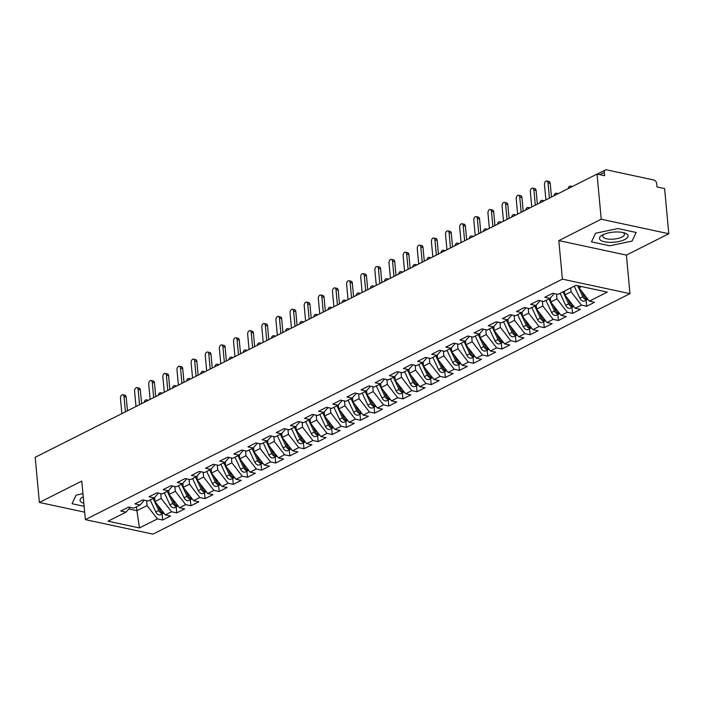 <?xml version="1.0" encoding="UTF-8"?>
<svg xmlns="http://www.w3.org/2000/svg" width="704" height="704" viewBox="0 0 704 704"><rect width="100%" height="100%" fill="white"/><g stroke="black" fill="none" stroke-linecap="round" stroke-linejoin="round"><path stroke-width="1.06" d="M668.8 233.728L601.225 219.217L558.818 240.592L626.402 255.112L668.8 233.728L664.611 188.593L657.008 186.956L656.7 183.656A3.318 2.314 63.2 0 0 653.884 180.022L606.584 169.866A3.318 2.314 63.2 0 0 605.37 169.99A3.318 2.314 63.2 0 0 604.331 172.41L604.639 175.71L597.036 174.073L35.2 457.31L39.389 502.454L84.674 512.178M626.402 255.112L629.974 293.656L152.944 534.134L85.369 519.622L562.399 279.145L629.974 293.656M589.354 301.136L607.306 292.09L575.881 285.34L557.929 294.386L552.693 293.269L544.782 297.255L550.018 298.382L543.796 301.514L538.56 300.388L530.64 304.383L535.876 305.51L529.663 308.642L524.427 307.516L516.507 311.502L521.743 312.629L515.53 315.762L510.286 314.644L502.374 318.63L507.61 319.757L501.389 322.89L496.153 321.763L488.242 325.758L493.478 326.885L487.256 330.018L482.02 328.891L474.109 332.886L479.345 334.004L473.123 337.146L467.887 336.019L459.976 340.006L465.212 341.132L458.99 344.265L453.754 343.138L445.834 347.134L451.07 348.26L444.858 351.393L439.622 350.266L431.702 354.262L436.938 355.379L430.725 358.521L425.48 357.394L417.569 361.381L422.805 362.507L416.583 365.64L411.347 364.522L403.436 368.509L408.672 369.635L402.45 372.768L397.214 371.642L389.303 375.637L394.539 376.763L388.318 379.896L383.082 378.77L375.17 382.756L380.406 383.882L374.185 387.015L368.949 385.898L361.029 389.884L366.274 391.01L360.052 394.143L354.816 393.017L346.896 397.012L352.132 398.138L345.919 401.271L340.674 400.145L332.763 404.14L337.999 405.258L331.778 408.399L326.542 407.273L318.63 411.259L323.866 412.386L317.645 415.518L312.409 414.392L304.498 418.387L309.734 419.514L303.512 422.646L298.276 421.52L290.365 425.515L295.601 426.633L289.379 429.774L284.143 428.648L276.223 432.634L281.468 433.761L275.246 436.894L270.01 435.776L262.09 439.762L267.326 440.889L261.114 444.022L255.878 442.895L247.958 446.89L253.194 448.017L246.972 451.15L241.736 450.023L233.825 454.01L239.061 455.136L232.839 458.278L227.603 457.151L219.692 461.138L224.928 462.264L218.706 465.397L213.47 464.27L205.559 468.266L210.795 469.392L204.574 472.525L199.338 471.398L191.418 475.394L196.662 476.511L190.441 479.653L185.205 478.526L177.285 482.513L182.521 483.639L176.308 486.772L171.072 485.654L163.152 489.641L168.388 490.767L162.166 493.9L156.93 492.774L149.019 496.769L154.255 497.886L148.034 501.028L142.798 499.902L134.886 503.888L140.122 505.014L133.901 508.147L128.665 507.03L120.754 511.016L125.99 512.142L108.038 521.189L139.462 527.938L157.414 518.892L162.65 520.018L170.562 516.023L165.326 514.897L171.547 511.764L176.783 512.89L184.694 508.895L179.458 507.778L185.68 504.636L190.916 505.762L198.827 501.776L193.591 500.65L199.813 497.517L205.049 498.634L212.969 494.648L207.724 493.522L213.946 490.389L219.182 491.515L227.102 487.52L221.866 486.394L228.078 483.261L233.314 484.387L241.234 480.401L235.998 479.274L242.211 476.142L247.456 477.259L255.367 473.273L250.131 472.146L256.353 469.014L261.589 470.14L269.5 466.145L264.264 465.018L270.486 461.886L275.722 463.012L283.633 459.017L278.397 457.899L284.618 454.758L289.854 455.884L297.774 451.898L292.53 450.771L298.751 447.638L303.987 448.765L311.907 444.77L306.671 443.643L312.884 440.51L318.12 441.637L326.04 437.642L320.804 436.524L327.017 433.382L332.262 434.509L340.173 430.522L334.937 429.396L341.158 426.263L346.394 427.381L354.306 423.394L349.07 422.268L355.291 419.135L360.527 420.262L368.438 416.266L363.202 415.14L369.424 412.007L374.66 413.134L382.58 409.147L377.335 408.021L383.557 404.879L388.793 406.006L396.713 402.019L391.477 400.893L397.69 397.76L402.926 398.886L410.846 394.891L405.61 393.765L411.822 390.632L417.067 391.758L424.978 387.763L419.742 386.646L425.964 383.504L431.2 384.63L439.111 380.644L433.875 379.518L440.097 376.385L445.333 377.502L453.244 373.516L448.008 372.39L454.23 369.257L459.466 370.383L467.386 366.388L462.141 365.27L468.362 362.129L473.598 363.255L481.518 359.269L476.282 358.142L482.495 355.01L487.731 356.127L495.651 352.141L490.415 351.014L496.628 347.882L501.873 349.008L509.784 345.013L504.548 343.886L510.77 340.754L516.006 341.88L523.917 337.894L518.681 336.767L524.902 333.626L530.138 334.752L538.05 330.766L532.814 329.639L539.035 326.506L544.271 327.633L552.191 323.638L546.946 322.511L553.168 319.378L558.404 320.505L566.324 316.51L561.088 315.392L567.301 312.25L572.537 313.377L580.457 309.39L575.221 308.264L581.434 305.131L586.678 306.249L594.59 302.262L589.354 301.136L579.005 287.804L581.504 286.546M570.733 287.936L571.094 291.799L564.872 294.932L564.52 291.069M581.434 305.131L571.094 291.799M575.221 308.264L564.872 294.932M556.512 294.087L556.961 298.918L550.739 302.06L550.361 297.986M567.301 312.25L556.961 298.918M561.088 315.392L550.739 302.06M550.018 298.382L554.233 293.594M542.379 301.206L542.828 306.046L536.606 309.179L536.228 305.114M553.168 319.378L542.828 306.046M546.946 322.511L536.606 309.179M535.876 305.51L540.1 300.722M528.246 308.334L528.695 313.174L522.474 316.307L522.095 312.233M539.035 326.506L528.695 313.174M532.814 329.639L522.474 316.307M522.218 313.562L521.77 312.602L525.967 307.85M514.105 315.462L514.554 320.294L508.341 323.435L507.962 319.361M524.902 333.626L514.554 320.294M518.681 336.767L508.341 323.435M508.086 320.681L507.637 319.73L511.834 314.97M499.972 322.59L500.421 327.422L494.199 330.554L493.83 326.489M510.77 340.754L500.421 327.422M504.548 343.886L494.199 330.554M493.478 326.885L497.693 322.098M485.839 329.71L486.288 334.55L480.066 337.682L479.688 333.608M496.628 347.882L486.288 334.55M490.415 351.014L480.066 337.682M479.345 334.004L483.56 329.226M471.706 336.838L472.155 341.669L465.934 344.81L465.555 340.736M482.495 355.01L472.155 341.669M476.282 358.142L465.934 344.81M465.212 341.132L469.427 336.345M457.574 343.966L458.022 348.797L451.801 351.93L451.422 347.864M468.362 362.129L458.022 348.797M462.141 365.27L451.801 351.93M451.07 348.26L455.294 343.473M443.441 351.085L443.89 355.925L437.668 359.058L437.29 354.992M454.23 369.257L443.89 355.925M448.008 372.39L437.668 359.058M436.938 355.379L441.162 350.601M429.299 358.213L429.748 363.053L423.535 366.186L423.157 362.111M440.097 376.385L429.748 363.053M433.875 379.518L423.535 366.186M422.805 362.507L427.029 357.72M415.166 365.341L415.615 370.172L409.402 373.314L409.024 369.239M425.964 383.504L415.615 370.172M419.742 386.646L409.402 373.314M408.672 369.635L412.887 364.848M401.034 372.46L401.482 377.3L395.261 380.433L394.882 376.367M411.822 390.632L401.482 377.3M405.61 393.765L395.261 380.433M394.539 376.763L398.754 371.976M386.901 379.588L387.35 384.428L381.128 387.561L380.75 383.486M397.69 397.76L387.35 384.428M391.477 400.893L381.128 387.561M380.406 383.882L384.622 379.104M372.768 386.716L373.217 391.547L366.995 394.689L366.617 390.614M383.557 404.879L373.217 391.547M377.335 408.021L366.995 394.689M366.274 391.01L370.489 386.223M358.635 393.844L359.084 398.675L352.862 401.808L352.484 397.742M369.424 412.007L359.084 398.675M363.202 415.14L352.862 401.808M352.132 398.138L356.356 393.351M344.494 400.963L344.942 405.803L338.73 408.936L338.351 404.862M355.291 419.135L344.942 405.803M349.07 422.268L338.73 408.936M338.474 406.19L338.026 405.231L342.223 400.479M330.361 408.091L330.81 412.931L324.597 416.064L324.218 411.99M341.158 426.263L330.81 412.931M334.937 429.396L324.597 416.064M324.342 413.31L323.893 412.359L328.09 407.598M316.228 415.219L316.677 420.05L310.455 423.183L310.077 419.118M327.017 433.382L316.677 420.05M320.804 436.524L310.455 423.183M309.734 419.514L313.949 414.726M302.095 422.338L302.544 427.178L296.322 430.311L295.944 426.246M312.884 440.51L302.544 427.178M306.671 443.643L296.322 430.311M295.601 426.633L299.816 421.854M287.962 429.466L288.411 434.306L282.19 437.439L281.811 433.365M298.751 447.638L288.411 434.306M292.53 450.771L282.19 437.439M281.934 434.694L281.486 433.734L285.683 428.982M273.83 436.594L274.278 441.426L268.057 444.567L267.678 440.493M284.618 454.758L274.278 441.426M278.397 457.899L268.057 444.567M267.802 441.813L267.353 440.862L271.55 436.102M259.688 443.714L260.137 448.554L253.924 451.686L253.546 447.621M270.486 461.886L260.137 448.554M264.264 465.018L253.924 451.686M253.194 448.017L257.418 443.23M245.555 450.842L246.004 455.682L239.791 458.814L239.413 454.74M256.353 469.014L246.004 455.682M250.131 472.146L239.791 458.814M239.061 455.136L243.285 450.358M231.422 457.97L231.871 462.801L225.65 465.942L225.271 461.868M242.211 476.142L231.871 462.801M235.998 479.274L225.65 465.942M224.928 462.264L229.143 457.477M217.29 465.098L217.738 469.929L211.517 473.062L211.138 468.996M228.078 483.261L217.738 469.929M221.866 486.394L211.517 473.062M210.795 469.392L215.01 464.605M203.157 472.217L203.606 477.057L197.384 480.19L197.006 476.115M213.946 490.389L203.606 477.057M207.724 493.522L197.384 480.19M196.662 476.511L200.878 471.733M189.024 479.345L189.473 484.185L183.251 487.318L182.873 483.243M199.813 497.517L189.473 484.185M193.591 500.65L183.251 487.318M182.521 483.639L186.745 478.852M174.882 486.473L175.331 491.304L169.118 494.446L168.74 490.371M185.68 504.636L175.331 491.304M179.458 507.778L169.118 494.446M168.388 490.767L172.612 485.98M160.75 493.592L161.198 498.432L154.986 501.565L154.607 497.499M171.547 511.764L161.198 498.432M165.326 514.897L154.986 501.565M154.255 497.886L158.479 493.108M146.617 500.72L147.066 505.56L136.893 510.69L136.532 506.827M157.414 518.892L147.066 505.56M139.462 527.938L136.893 510.69L128.806 508.948M140.122 505.014L144.338 500.236M601.225 219.217L597.036 174.073M85.369 519.622L81.787 481.078L39.389 502.454M558.818 240.592L562.399 279.145M82.958 493.671L76.138 495.106L72.046 503.73L84.128 506.326L72.046 503.73L76.138 495.106L82.958 493.671M591.474 241.868L609.717 245.784L632.051 241.085L636.143 232.461L617.91 228.545L595.575 233.244L591.474 241.868L595.575 233.244L617.91 228.545L636.143 232.461L632.051 241.085L609.717 245.784L591.474 241.868M578.838 285.974L579.005 287.804M125.99 512.142L130.205 507.355M162.65 520.018L162.087 513.999M176.783 512.89L176.22 506.88M190.916 505.762L190.362 499.752M205.049 498.634L204.494 492.624M219.182 491.515L218.627 485.505M233.314 484.387L232.76 478.377M247.456 477.259L246.893 471.249M261.589 470.14L261.026 464.13M275.722 463.012L275.167 457.002M289.854 455.884L289.3 449.874M303.987 448.765L303.433 442.746M318.12 441.637L317.566 435.626M332.262 434.509L331.698 428.498M346.394 427.381L345.831 421.37M360.527 420.262L359.973 414.251M374.66 413.134L374.106 407.123M388.793 406.006L388.238 399.995M402.926 398.886L402.371 392.867M417.067 391.758L416.504 385.748M431.2 384.63L430.637 378.62M445.333 377.502L444.778 371.492M459.466 370.383L458.911 364.373M473.598 363.255L473.044 357.245M487.731 356.127L487.177 350.117M501.873 349.008L501.31 342.998M516.006 341.88L515.442 335.87M530.138 334.752L529.584 328.742M544.271 327.633L543.717 321.614M558.404 320.505L557.85 314.494M572.537 313.377L571.982 307.366M586.678 306.249L586.115 300.238M122.804 394.777L125.004 395.243A2.763 1.725 102.1 0 1 126.183 397.056L123.992 396.581A2.763 1.725 -77.9 0 0 122.804 394.777A2.763 1.725 -77.9 0 0 120.454 398.367L121.871 413.618M126.183 397.056L127.459 410.802M123.992 396.581L125.409 411.831M157.59 504.926L159.931 509.934A4.418 3.089 63.2 0 0 163.152 512.829A4.418 3.089 63.2 0 0 163.768 512.89M153.155 498.45L158.805 510.506A4.418 3.089 63.2 0 0 162.017 513.401A4.418 3.089 63.2 0 0 163.627 513.225A4.418 3.089 63.2 0 0 163.9 513.066M163.627 513.225L160.662 514.721A4.418 3.089 -116.8 0 1 159.051 514.897A4.418 3.089 -116.8 0 1 155.83 512.002L150.19 499.946M147.418 400.743A2.763 1.725 -77.9 0 0 146.458 399.854A2.763 1.725 -77.9 0 0 144.153 402.389M154.282 497.86L154.73 498.819M136.937 387.649L139.137 388.115A2.763 1.725 102.1 0 1 140.325 389.928L138.125 389.462A2.763 1.725 -77.9 0 0 136.937 387.649A2.763 1.725 -77.9 0 0 134.596 391.239L136.004 406.49M140.325 389.928L141.601 403.674M138.125 389.462L139.542 404.712M151.07 380.521L153.27 380.996A2.763 1.725 102.1 0 1 154.458 382.809L152.258 382.334A2.763 1.725 -77.9 0 0 151.07 380.521A2.763 1.725 -77.9 0 0 148.729 384.111L150.137 399.37M154.458 382.809L155.734 396.546M152.258 382.334L153.674 397.584M165.211 373.393L167.402 373.868A2.763 1.725 102.1 0 1 168.59 375.681L166.39 375.206A2.763 1.725 -77.9 0 0 165.211 373.393A2.763 1.725 -77.9 0 0 162.862 376.992L164.278 392.242M168.59 375.681L169.866 389.426M166.39 375.206L167.807 390.456M179.344 366.274L181.535 366.74A2.763 1.725 102.1 0 1 182.723 368.553L180.532 368.086A2.763 1.725 -77.9 0 0 179.344 366.274A2.763 1.725 -77.9 0 0 176.994 369.864L178.411 385.114M182.723 368.553L183.999 382.298M180.532 368.086L181.94 383.337M171.723 497.798L174.064 502.806A4.418 3.089 63.2 0 0 177.285 505.71A4.418 3.089 63.2 0 0 177.901 505.771M167.288 491.322L172.938 503.378A4.418 3.089 63.2 0 0 176.158 506.273A4.418 3.089 63.2 0 0 177.76 506.106A4.418 3.089 63.2 0 0 178.033 505.938M177.76 506.106L174.794 507.602A4.418 3.089 -116.8 0 1 173.184 507.769A4.418 3.089 -116.8 0 1 169.972 504.874L164.322 492.818M161.55 393.615A2.763 1.725 -77.9 0 0 160.591 392.726A2.763 1.725 -77.9 0 0 158.286 395.261M168.414 490.741L168.863 491.691M185.856 490.67L188.197 495.686A4.418 3.089 63.2 0 0 191.418 498.582A4.418 3.089 63.2 0 0 192.034 498.643M181.421 484.194L187.07 496.25A4.418 3.089 63.2 0 0 190.291 499.154A4.418 3.089 63.2 0 0 191.902 498.978A4.418 3.089 63.2 0 0 192.166 498.81M191.902 498.978L188.927 500.474A4.418 3.089 -116.8 0 1 187.326 500.65A4.418 3.089 -116.8 0 1 184.105 497.746L178.455 485.69M175.683 386.487A2.763 1.725 -77.9 0 0 174.724 385.598A2.763 1.725 -77.9 0 0 172.418 388.133M182.547 483.613L182.996 484.572M199.989 483.551L202.338 488.558A4.418 3.089 63.2 0 0 205.55 491.454A4.418 3.089 63.2 0 0 206.175 491.515M195.554 477.066L201.203 489.13A4.418 3.089 63.2 0 0 204.424 492.026A4.418 3.089 63.2 0 0 206.034 491.85A4.418 3.089 63.2 0 0 206.307 491.691M206.034 491.85L203.06 493.346A4.418 3.089 -116.8 0 1 201.458 493.522A4.418 3.089 -116.8 0 1 198.238 490.626L192.588 478.562M189.816 379.368A2.763 1.725 -77.9 0 0 188.857 378.479A2.763 1.725 -77.9 0 0 186.56 381.005M196.68 476.485L197.129 477.444M214.122 476.423L216.471 481.43A4.418 3.089 63.2 0 0 219.692 484.326A4.418 3.089 63.2 0 0 220.308 484.396M209.695 469.946L215.336 482.002A4.418 3.089 63.2 0 0 218.557 484.898A4.418 3.089 63.2 0 0 220.167 484.722A4.418 3.089 63.2 0 0 220.44 484.563M220.167 484.722L217.202 486.218A4.418 3.089 -116.8 0 1 215.591 486.394A4.418 3.089 -116.8 0 1 212.37 483.498L206.721 471.442M203.949 372.24A2.763 1.725 -77.9 0 0 202.99 371.351A2.763 1.725 -77.9 0 0 200.693 373.886M210.813 469.366L211.262 470.316M83.248 496.742A14.37 5.042 174.7 0 0 83.195 496.769A14.37 5.042 174.7 0 0 83.855 503.307M602.826 234.802A14.37 5.042 174.7 0 0 602.624 234.907A14.37 5.042 174.7 0 0 604.745 241.824A14.37 5.042 174.7 0 0 624.791 239.518A14.37 5.042 174.7 0 0 624.386 232.892A14.37 5.042 174.7 0 0 602.826 234.802M604.12 234.221A10.877 3.819 174.7 0 0 602.8 236.289A10.877 3.819 174.7 0 0 610.104 239.202A10.877 3.819 174.7 0 0 621.949 237.072A10.877 3.819 174.7 0 0 624.474 234.282A10.877 3.819 174.7 0 0 622.794 232.487M193.477 359.146L195.668 359.621A2.763 1.725 102.1 0 1 196.856 361.425L194.665 360.958A2.763 1.725 -77.9 0 0 193.477 359.146A2.763 1.725 -77.9 0 0 191.127 362.736L192.544 377.986M196.856 361.425L198.132 375.17M194.665 360.958L196.082 376.209M228.254 469.295L230.604 474.302A4.418 3.089 63.2 0 0 233.825 477.206A4.418 3.089 63.2 0 0 234.441 477.268M223.828 462.818L229.469 474.874A4.418 3.089 63.2 0 0 232.69 477.77A4.418 3.089 63.2 0 0 234.3 477.602A4.418 3.089 63.2 0 0 234.573 477.435M234.3 477.602L231.334 479.098A4.418 3.089 -116.8 0 1 229.724 479.274A4.418 3.089 -116.8 0 1 226.503 476.37L220.854 464.314M218.082 365.112A2.763 1.725 -77.9 0 0 217.131 364.223A2.763 1.725 -77.9 0 0 214.826 366.758M224.954 462.238L225.394 463.188M207.61 352.018L209.81 352.493A2.763 1.725 102.1 0 1 210.989 354.306L208.798 353.83A2.763 1.725 -77.9 0 0 207.61 352.018A2.763 1.725 -77.9 0 0 205.26 355.617L206.677 370.867M210.989 354.306L212.265 368.042M208.798 353.83L210.214 369.081M221.742 344.898L223.942 345.365A2.763 1.725 102.1 0 1 225.13 347.178L222.93 346.702A2.763 1.725 -77.9 0 0 221.742 344.898A2.763 1.725 -77.9 0 0 219.402 348.489L220.81 363.739M225.13 347.178L226.406 360.923M222.93 346.702L224.347 361.962M235.875 337.77L238.075 338.246A2.763 1.725 102.1 0 1 239.263 340.05L237.063 339.583A2.763 1.725 -77.9 0 0 235.875 337.77A2.763 1.725 -77.9 0 0 233.534 341.361L234.942 356.611M239.263 340.05L240.539 353.795M237.063 339.583L238.48 354.834M250.017 330.642L252.208 331.118A2.763 1.725 102.1 0 1 253.396 332.93L251.196 332.455A2.763 1.725 -77.9 0 0 250.017 330.642A2.763 1.725 -77.9 0 0 247.667 334.233L249.084 349.492M253.396 332.93L254.672 346.667M251.196 332.455L252.613 347.706M242.396 462.176L244.737 467.183A4.418 3.089 63.2 0 0 247.958 470.078A4.418 3.089 63.2 0 0 248.574 470.14M237.961 455.69L243.61 467.755A4.418 3.089 63.2 0 0 246.822 470.65A4.418 3.089 63.2 0 0 248.433 470.474A4.418 3.089 63.2 0 0 248.706 470.307M248.433 470.474L245.467 471.97A4.418 3.089 -116.8 0 1 243.857 472.146A4.418 3.089 -116.8 0 1 240.636 469.251L234.995 457.186M232.223 357.984A2.763 1.725 -77.9 0 0 231.264 357.104A2.763 1.725 -77.9 0 0 228.958 359.63M239.087 455.11L239.536 456.069M256.529 455.048L258.87 460.055A4.418 3.089 63.2 0 0 262.09 462.95A4.418 3.089 63.2 0 0 262.706 463.012M252.094 448.571L257.743 460.627A4.418 3.089 63.2 0 0 260.964 463.522A4.418 3.089 63.2 0 0 262.566 463.346A4.418 3.089 63.2 0 0 262.838 463.188M262.566 463.346L259.6 464.842A4.418 3.089 -116.8 0 1 257.99 465.018A4.418 3.089 -116.8 0 1 254.778 462.123L249.128 450.067M246.356 350.865A2.763 1.725 -77.9 0 0 245.397 349.976A2.763 1.725 -77.9 0 0 243.091 352.51M253.22 447.982L253.669 448.941M270.662 447.92L273.002 452.927A4.418 3.089 63.2 0 0 276.223 455.831A4.418 3.089 63.2 0 0 276.839 455.893M266.226 441.443L271.876 453.499A4.418 3.089 63.2 0 0 275.097 456.394A4.418 3.089 63.2 0 0 276.707 456.227A4.418 3.089 63.2 0 0 276.971 456.06M276.707 456.227L273.733 457.723A4.418 3.089 -116.8 0 1 272.131 457.89A4.418 3.089 -116.8 0 1 268.91 454.995L263.261 442.939M260.489 343.737A2.763 1.725 -77.9 0 0 259.53 342.848A2.763 1.725 -77.9 0 0 257.224 345.382M284.794 440.792L287.144 445.808A4.418 3.089 63.2 0 0 290.356 448.703A4.418 3.089 63.2 0 0 290.981 448.765M280.359 434.315L286.009 446.371A4.418 3.089 63.2 0 0 289.23 449.275A4.418 3.089 63.2 0 0 290.84 449.099A4.418 3.089 63.2 0 0 291.113 448.932M290.84 449.099L287.866 450.595A4.418 3.089 -116.8 0 1 286.264 450.771A4.418 3.089 -116.8 0 1 283.043 447.867L277.394 435.811M274.622 336.609A2.763 1.725 -77.9 0 0 273.662 335.72A2.763 1.725 -77.9 0 0 271.366 338.254M264.15 323.523L266.341 323.99A2.763 1.725 102.1 0 1 267.529 325.802L265.338 325.327A2.763 1.725 -77.9 0 0 264.15 323.523A2.763 1.725 -77.9 0 0 261.8 327.114L263.217 342.364M267.529 325.802L268.805 339.548M265.338 325.327L266.746 340.578M278.282 316.395L280.474 316.862A2.763 1.725 102.1 0 1 281.662 318.674L279.47 318.208A2.763 1.725 -77.9 0 0 278.282 316.395A2.763 1.725 -77.9 0 0 275.933 319.986L277.35 335.236M281.662 318.674L282.938 332.42M279.47 318.208L280.878 333.458M292.415 309.267L294.615 309.742A2.763 1.725 102.1 0 1 295.794 311.555L293.603 311.08A2.763 1.725 -77.9 0 0 292.415 309.267A2.763 1.725 -77.9 0 0 290.066 312.858L291.482 328.108M295.794 311.555L297.07 325.292M293.603 311.08L295.02 326.33M306.548 302.139L308.748 302.614A2.763 1.725 102.1 0 1 309.936 304.427L307.736 303.952A2.763 1.725 -77.9 0 0 306.548 302.139A2.763 1.725 -77.9 0 0 304.207 305.738L305.615 320.989M309.936 304.427L311.203 318.173M307.736 303.952L309.153 319.202M320.681 295.02L322.881 295.486A2.763 1.725 102.1 0 1 324.069 297.299L321.869 296.833A2.763 1.725 -77.9 0 0 320.681 295.02A2.763 1.725 -77.9 0 0 318.34 298.61L319.748 313.861M324.069 297.299L325.345 311.045M321.869 296.833L323.286 312.083M298.927 433.673L301.277 438.68A4.418 3.089 63.2 0 0 304.498 441.575A4.418 3.089 63.2 0 0 305.114 441.637M294.501 427.196L300.142 439.252A4.418 3.089 63.2 0 0 303.362 442.147A4.418 3.089 63.2 0 0 304.973 441.971A4.418 3.089 63.2 0 0 305.246 441.813M304.973 441.971L302.007 443.467A4.418 3.089 -116.8 0 1 300.397 443.643A4.418 3.089 -116.8 0 1 297.176 440.748L291.526 428.692M288.754 329.49A2.763 1.725 -77.9 0 0 287.795 328.601A2.763 1.725 -77.9 0 0 285.498 331.126M295.618 426.606L296.067 427.566M313.06 426.545L315.41 431.552A4.418 3.089 63.2 0 0 318.63 434.447A4.418 3.089 63.2 0 0 319.246 434.518M308.634 420.068L314.274 432.124A4.418 3.089 63.2 0 0 317.495 435.019A4.418 3.089 63.2 0 0 319.106 434.843A4.418 3.089 63.2 0 0 319.378 434.685M319.106 434.843L316.14 436.348A4.418 3.089 -116.8 0 1 314.53 436.515A4.418 3.089 -116.8 0 1 311.309 433.62L305.659 421.564M302.887 322.362A2.763 1.725 -77.9 0 0 301.937 321.473A2.763 1.725 -77.9 0 0 299.631 324.007M309.76 419.487L310.2 420.438M327.202 419.417L329.542 424.433A4.418 3.089 63.2 0 0 332.763 427.328A4.418 3.089 63.2 0 0 333.379 427.39M322.766 412.94L328.416 424.996A4.418 3.089 63.2 0 0 331.628 427.9A4.418 3.089 63.2 0 0 333.238 427.724A4.418 3.089 63.2 0 0 333.511 427.557M333.238 427.724L330.273 429.22A4.418 3.089 -116.8 0 1 328.662 429.396A4.418 3.089 -116.8 0 1 325.442 426.492L319.801 414.436M317.029 315.234A2.763 1.725 -77.9 0 0 316.07 314.345A2.763 1.725 -77.9 0 0 313.764 316.879M341.334 412.298L343.675 417.305A4.418 3.089 63.2 0 0 346.896 420.2A4.418 3.089 63.2 0 0 347.512 420.262M336.899 405.812L342.549 417.877A4.418 3.089 63.2 0 0 345.77 420.772A4.418 3.089 63.2 0 0 347.371 420.596A4.418 3.089 63.2 0 0 347.644 420.438M347.371 420.596L344.406 422.092A4.418 3.089 -116.8 0 1 342.795 422.268A4.418 3.089 -116.8 0 1 339.574 419.373L333.934 407.308M331.162 308.114A2.763 1.725 -77.9 0 0 330.202 307.226A2.763 1.725 -77.9 0 0 327.897 309.751M355.467 405.17L357.808 410.177A4.418 3.089 63.2 0 0 361.029 413.072A4.418 3.089 63.2 0 0 361.645 413.142M351.032 398.693L356.682 410.749A4.418 3.089 63.2 0 0 359.902 413.644A4.418 3.089 63.2 0 0 361.513 413.468A4.418 3.089 63.2 0 0 361.777 413.31M361.513 413.468L358.538 414.964A4.418 3.089 -116.8 0 1 356.928 415.14A4.418 3.089 -116.8 0 1 353.716 412.245L348.066 400.189M345.294 300.986A2.763 1.725 -77.9 0 0 344.335 300.098A2.763 1.725 -77.9 0 0 342.03 302.632M352.158 398.112L352.607 399.062M334.822 287.892L337.014 288.367A2.763 1.725 102.1 0 1 338.202 290.171L336.002 289.705A2.763 1.725 -77.9 0 0 334.822 287.892A2.763 1.725 -77.9 0 0 332.473 291.482L333.89 306.733M338.202 290.171L339.478 303.917M336.002 289.705L337.418 304.955M369.6 398.042L371.95 403.049A4.418 3.089 63.2 0 0 375.162 405.953A4.418 3.089 63.2 0 0 375.786 406.014M365.165 391.565L370.814 403.621A4.418 3.089 63.2 0 0 374.035 406.516A4.418 3.089 63.2 0 0 375.646 406.349A4.418 3.089 63.2 0 0 375.918 406.182M375.646 406.349L372.671 407.845A4.418 3.089 -116.8 0 1 371.07 408.012A4.418 3.089 -116.8 0 1 367.849 405.117L362.199 393.061M359.427 293.858A2.763 1.725 -77.9 0 0 358.468 292.97A2.763 1.725 -77.9 0 0 356.171 295.504M366.291 390.984L366.74 391.934M348.955 280.764L351.146 281.239A2.763 1.725 102.1 0 1 352.334 283.052L350.143 282.577A2.763 1.725 -77.9 0 0 348.955 280.764A2.763 1.725 -77.9 0 0 346.606 284.363L348.022 299.614M352.334 283.052L353.61 296.789M350.143 282.577L351.551 297.827M383.733 390.914L386.082 395.93A4.418 3.089 63.2 0 0 389.303 398.825A4.418 3.089 63.2 0 0 389.919 398.886M379.306 384.437L384.947 396.493A4.418 3.089 63.2 0 0 388.168 399.397A4.418 3.089 63.2 0 0 389.778 399.221A4.418 3.089 63.2 0 0 390.051 399.054M389.778 399.221L386.813 400.717A4.418 3.089 -116.8 0 1 385.202 400.893A4.418 3.089 -116.8 0 1 381.982 397.998L376.332 385.933M373.56 286.73A2.763 1.725 -77.9 0 0 372.601 285.85A2.763 1.725 -77.9 0 0 370.304 288.376M380.424 383.856L380.873 384.815M363.088 273.645L365.279 274.111A2.763 1.725 102.1 0 1 366.467 275.924L364.276 275.449A2.763 1.725 -77.9 0 0 363.088 273.645A2.763 1.725 -77.9 0 0 360.738 277.235L362.155 292.486M366.467 275.924L367.743 289.67M364.276 275.449L365.684 290.708M397.866 383.794L400.215 388.802A4.418 3.089 63.2 0 0 403.436 391.697A4.418 3.089 63.2 0 0 404.052 391.758M393.439 377.318L399.08 389.374A4.418 3.089 63.2 0 0 402.301 392.269A4.418 3.089 63.2 0 0 403.911 392.093A4.418 3.089 63.2 0 0 404.184 391.934M403.911 392.093L400.946 393.589A4.418 3.089 -116.8 0 1 399.335 393.765A4.418 3.089 -116.8 0 1 396.114 390.87L390.465 378.814M387.693 279.611A2.763 1.725 -77.9 0 0 386.742 278.722A2.763 1.725 -77.9 0 0 384.437 281.257M394.566 376.728L395.006 377.687M377.221 266.517L379.421 266.983A2.763 1.725 102.1 0 1 380.6 268.796L378.409 268.33A2.763 1.725 -77.9 0 0 377.221 266.517A2.763 1.725 -77.9 0 0 374.871 270.107L376.288 285.358M380.6 268.796L381.876 282.542M378.409 268.33L379.826 283.58M411.998 376.666L414.348 381.674A4.418 3.089 63.2 0 0 417.569 384.578A4.418 3.089 63.2 0 0 418.185 384.639M407.572 370.19L413.222 382.246A4.418 3.089 63.2 0 0 416.434 385.141A4.418 3.089 63.2 0 0 418.044 384.974A4.418 3.089 63.2 0 0 418.317 384.806M418.044 384.974L415.078 386.47A4.418 3.089 -116.8 0 1 413.468 386.637A4.418 3.089 -116.8 0 1 410.247 383.742L404.606 371.686M401.834 272.483A2.763 1.725 -77.9 0 0 400.875 271.594A2.763 1.725 -77.9 0 0 398.57 274.129M408.698 369.609L409.147 370.559M391.354 259.389L393.554 259.864A2.763 1.725 102.1 0 1 394.742 261.677L392.542 261.202A2.763 1.725 -77.9 0 0 391.354 259.389A2.763 1.725 -77.9 0 0 389.004 262.979L390.421 278.238M394.742 261.677L396.009 275.414M392.542 261.202L393.958 276.452M426.14 369.538L428.481 374.554A4.418 3.089 63.2 0 0 431.702 377.45A4.418 3.089 63.2 0 0 432.318 377.511M421.705 363.062L427.354 375.118A4.418 3.089 63.2 0 0 430.575 378.022A4.418 3.089 63.2 0 0 432.177 377.846A4.418 3.089 63.2 0 0 432.45 377.678M432.177 377.846L429.211 379.342A4.418 3.089 -116.8 0 1 427.601 379.518A4.418 3.089 -116.8 0 1 424.38 376.614L418.739 364.558M415.967 265.355A2.763 1.725 -77.9 0 0 415.008 264.466A2.763 1.725 -77.9 0 0 412.702 267.001M422.831 362.481L423.28 363.44M405.486 252.261L407.686 252.736A2.763 1.725 102.1 0 1 408.874 254.549L406.674 254.074A2.763 1.725 -77.9 0 0 405.486 252.261A2.763 1.725 -77.9 0 0 403.146 255.86L404.554 271.11M408.874 254.549L410.15 268.294M406.674 254.074L408.091 269.324M440.273 362.419L442.614 367.426A4.418 3.089 63.2 0 0 445.834 370.322A4.418 3.089 63.2 0 0 446.45 370.383M435.838 355.942L441.487 367.998A4.418 3.089 63.2 0 0 444.708 370.894A4.418 3.089 63.2 0 0 446.318 370.718A4.418 3.089 63.2 0 0 446.582 370.559M446.318 370.718L443.344 372.214A4.418 3.089 -116.8 0 1 441.734 372.39A4.418 3.089 -116.8 0 1 438.522 369.494L432.872 357.438M430.1 258.236A2.763 1.725 -77.9 0 0 429.141 257.347A2.763 1.725 -77.9 0 0 426.835 259.873M436.964 355.353L437.413 356.312M419.628 245.142L421.819 245.608A2.763 1.725 102.1 0 1 423.007 247.421L420.807 246.954A2.763 1.725 -77.9 0 0 419.628 245.142A2.763 1.725 -77.9 0 0 417.278 248.732L418.695 263.982M423.007 247.421L424.283 261.166M420.807 246.954L422.224 262.205M454.406 355.291L456.755 360.298A4.418 3.089 63.2 0 0 459.967 363.194A4.418 3.089 63.2 0 0 460.592 363.264M449.97 348.814L455.62 360.87A4.418 3.089 63.2 0 0 458.841 363.766A4.418 3.089 63.2 0 0 460.451 363.59A4.418 3.089 63.2 0 0 460.724 363.431M460.451 363.59L457.477 365.094A4.418 3.089 -116.8 0 1 455.875 365.262A4.418 3.089 -116.8 0 1 452.654 362.366L447.005 350.31M444.233 251.108A2.763 1.725 -77.9 0 0 443.274 250.219A2.763 1.725 -77.9 0 0 440.977 252.754M451.097 348.234L451.546 349.184M433.761 238.014L435.952 238.489A2.763 1.725 102.1 0 1 437.14 240.302L434.949 239.826A2.763 1.725 -77.9 0 0 433.761 238.014A2.763 1.725 -77.9 0 0 431.411 241.604L432.828 256.854M437.14 240.302L438.416 254.038M434.949 239.826L436.357 255.077M468.538 348.163L470.888 353.179A4.418 3.089 63.2 0 0 474.109 356.074A4.418 3.089 63.2 0 0 474.725 356.136M464.112 341.686L469.753 353.742A4.418 3.089 63.2 0 0 472.974 356.646A4.418 3.089 63.2 0 0 474.584 356.47A4.418 3.089 63.2 0 0 474.857 356.303M474.584 356.47L471.618 357.966A4.418 3.089 -116.8 0 1 470.008 358.142A4.418 3.089 -116.8 0 1 466.787 355.238L461.138 343.182M458.366 243.98A2.763 1.725 -77.9 0 0 457.406 243.091A2.763 1.725 -77.9 0 0 455.11 245.626M465.23 341.106L465.678 342.056M447.894 230.886L450.085 231.361A2.763 1.725 102.1 0 1 451.273 233.174L449.082 232.698A2.763 1.725 -77.9 0 0 447.894 230.886A2.763 1.725 -77.9 0 0 445.544 234.485L446.961 249.735M451.273 233.174L452.549 246.919M449.082 232.698L450.49 247.949M482.671 341.044L485.021 346.051A4.418 3.089 63.2 0 0 488.242 348.946A4.418 3.089 63.2 0 0 488.858 349.008M478.245 334.558L483.886 346.623A4.418 3.089 63.2 0 0 487.106 349.518A4.418 3.089 63.2 0 0 488.717 349.342A4.418 3.089 63.2 0 0 488.99 349.184M488.717 349.342L485.751 350.838A4.418 3.089 -116.8 0 1 484.141 351.014A4.418 3.089 -116.8 0 1 480.92 348.119L475.27 336.054M472.498 236.861A2.763 1.725 -77.9 0 0 471.548 235.972A2.763 1.725 -77.9 0 0 469.242 238.498M479.371 333.978L479.811 334.937M462.026 223.766L464.226 224.233A2.763 1.725 102.1 0 1 465.406 226.046L463.214 225.579A2.763 1.725 -77.9 0 0 462.026 223.766A2.763 1.725 -77.9 0 0 459.677 227.357L461.094 242.607M465.406 226.046L466.682 239.791M463.214 225.579L464.631 240.83M496.804 333.916L499.154 338.923A4.418 3.089 63.2 0 0 502.374 341.818A4.418 3.089 63.2 0 0 502.99 341.889M492.378 327.439L498.027 339.495A4.418 3.089 63.2 0 0 501.239 342.39A4.418 3.089 63.2 0 0 502.85 342.214A4.418 3.089 63.2 0 0 503.122 342.056M502.85 342.214L499.884 343.71A4.418 3.089 -116.8 0 1 498.274 343.886A4.418 3.089 -116.8 0 1 495.053 340.991L489.412 328.935M486.64 229.733A2.763 1.725 -77.9 0 0 485.681 228.844A2.763 1.725 -77.9 0 0 483.375 231.378M493.504 326.858L493.953 327.809M476.159 216.638L478.359 217.114A2.763 1.725 102.1 0 1 479.547 218.918L477.347 218.451A2.763 1.725 -77.9 0 0 476.159 216.638A2.763 1.725 -77.9 0 0 473.81 220.229L475.226 235.479M479.547 218.918L480.814 232.663M477.347 218.451L478.764 233.702M510.946 326.788L513.286 331.795A4.418 3.089 63.2 0 0 516.507 334.699A4.418 3.089 63.2 0 0 517.123 334.761M506.51 320.311L512.16 332.367A4.418 3.089 63.2 0 0 515.381 335.262A4.418 3.089 63.2 0 0 516.982 335.095A4.418 3.089 63.2 0 0 517.255 334.928M516.982 335.095L514.017 336.591A4.418 3.089 -116.8 0 1 512.406 336.758A4.418 3.089 -116.8 0 1 509.186 333.863L503.545 321.807M500.773 222.605A2.763 1.725 -77.9 0 0 499.814 221.716A2.763 1.725 -77.9 0 0 497.508 224.25M490.292 209.51L492.492 209.986A2.763 1.725 102.1 0 1 493.68 211.798L491.48 211.323A2.763 1.725 -77.9 0 0 490.292 209.51A2.763 1.725 -77.9 0 0 487.951 213.11L489.359 228.36M493.68 211.798L494.956 225.535M491.48 211.323L492.897 226.574M525.078 319.66L527.419 324.676A4.418 3.089 63.2 0 0 530.64 327.571A4.418 3.089 63.2 0 0 531.256 327.633M520.643 313.183L526.293 325.239A4.418 3.089 63.2 0 0 529.514 328.143A4.418 3.089 63.2 0 0 531.115 327.967A4.418 3.089 63.2 0 0 531.388 327.8M531.115 327.967L528.15 329.463A4.418 3.089 -116.8 0 1 526.539 329.639A4.418 3.089 -116.8 0 1 523.327 326.744L517.678 314.679M514.906 215.477A2.763 1.725 -77.9 0 0 513.946 214.588A2.763 1.725 -77.9 0 0 511.641 217.122M504.434 202.391L506.625 202.858A2.763 1.725 102.1 0 1 507.813 204.67L505.613 204.195A2.763 1.725 -77.9 0 0 504.434 202.391A2.763 1.725 -77.9 0 0 502.084 205.982L503.501 221.232M507.813 204.67L509.089 218.416M505.613 204.195L507.03 219.454M539.211 312.541L541.561 317.548A4.418 3.089 63.2 0 0 544.773 320.443A4.418 3.089 63.2 0 0 545.398 320.505M534.776 306.064L540.426 318.12A4.418 3.089 63.2 0 0 543.646 321.015A4.418 3.089 63.2 0 0 545.257 320.839A4.418 3.089 63.2 0 0 545.53 320.681M545.257 320.839L542.282 322.335A4.418 3.089 -116.8 0 1 540.681 322.511A4.418 3.089 -116.8 0 1 537.46 319.616L531.81 307.56M529.038 208.358A2.763 1.725 -77.9 0 0 528.079 207.469A2.763 1.725 -77.9 0 0 525.774 210.003M535.902 305.474L536.351 306.434M518.566 195.263L520.758 195.73A2.763 1.725 102.1 0 1 521.946 197.542L519.754 197.076A2.763 1.725 -77.9 0 0 518.566 195.263A2.763 1.725 -77.9 0 0 516.217 198.854L517.634 214.104M521.946 197.542L523.222 211.288M519.754 197.076L521.162 212.326M553.344 305.413L555.694 310.42A4.418 3.089 63.2 0 0 558.914 313.324A4.418 3.089 63.2 0 0 559.53 313.386M548.909 298.936L554.558 310.992A4.418 3.089 63.2 0 0 557.779 313.887A4.418 3.089 63.2 0 0 559.39 313.72A4.418 3.089 63.2 0 0 559.662 313.553M559.39 313.72L556.424 315.216A4.418 3.089 -116.8 0 1 554.814 315.383A4.418 3.089 -116.8 0 1 551.593 312.488L545.943 300.432M543.171 201.23A2.763 1.725 -77.9 0 0 542.212 200.341A2.763 1.725 -77.9 0 0 539.915 202.875M550.035 298.355L550.484 299.306M532.699 188.135L534.89 188.61A2.763 1.725 102.1 0 1 536.078 190.423L533.887 189.948A2.763 1.725 -77.9 0 0 532.699 188.135A2.763 1.725 -77.9 0 0 530.35 191.726L531.766 206.985M536.078 190.423L537.354 204.16M533.887 189.948L535.295 205.198M567.477 298.285L569.826 303.301A4.418 3.089 63.2 0 0 573.047 306.196A4.418 3.089 63.2 0 0 573.663 306.258M563.05 291.808L568.691 303.864A4.418 3.089 63.2 0 0 571.912 306.768A4.418 3.089 63.2 0 0 573.522 306.592A4.418 3.089 63.2 0 0 573.795 306.425M573.522 306.592L570.557 308.088A4.418 3.089 -116.8 0 1 568.946 308.264A4.418 3.089 -116.8 0 1 565.726 305.36L560.076 293.304M557.304 194.102A2.763 1.725 -77.9 0 0 556.354 193.213A2.763 1.725 -77.9 0 0 554.048 195.747M564.177 291.236L564.617 292.186M546.832 181.007L549.032 181.482A2.763 1.725 102.1 0 1 550.211 183.295L548.02 182.82A2.763 1.725 -77.9 0 0 546.832 181.007A2.763 1.725 -77.9 0 0 544.482 184.606L545.899 199.857M550.211 183.295L551.487 197.041M548.02 182.82L549.437 198.07M581.61 291.166L583.959 296.173A4.418 3.089 63.2 0 0 587.18 299.068A4.418 3.089 63.2 0 0 587.796 299.13M577.667 285.727L582.833 296.745A4.418 3.089 63.2 0 0 586.045 299.64A4.418 3.089 63.2 0 0 587.655 299.464A4.418 3.089 63.2 0 0 587.928 299.306M587.655 299.464L584.69 300.96A4.418 3.089 -116.8 0 1 583.079 301.136A4.418 3.089 -116.8 0 1 579.858 298.241L574.218 286.185M571.446 186.982A2.763 1.725 -77.9 0 0 570.486 186.094A2.763 1.725 -77.9 0 0 568.181 188.619M604.331 172.41L599.834 174.68M158.805 510.506L155.83 512.002M161.04 509.379L159.931 509.934M172.938 503.378L169.972 504.874M175.173 502.251L174.064 502.806M187.07 496.25L184.105 497.746M189.306 495.123L188.197 495.686M201.203 489.13L198.238 490.626M203.438 487.995L202.338 488.558M215.336 482.002L212.37 483.498M217.58 480.876L216.471 481.43M229.469 474.874L226.503 476.37M231.713 473.748L230.604 474.302M243.61 467.755L240.636 469.251M245.846 466.62L244.737 467.183M257.743 460.627L254.778 462.123M259.978 459.501L258.87 460.055M271.876 453.499L268.91 454.995M274.111 452.373L273.002 452.927M286.009 446.371L283.043 447.867M288.244 445.245L287.144 445.808M300.142 439.252L297.176 440.748M302.386 438.126L301.277 438.68M314.274 432.124L311.309 433.62M316.518 430.998L315.41 431.552M328.416 424.996L325.442 426.492M330.651 423.87L329.542 424.433M342.549 417.877L339.574 419.373M344.784 416.742L343.675 417.305M356.682 410.749L353.716 412.245M358.917 409.622L357.808 410.177M370.814 403.621L367.849 405.117M373.05 402.494L371.95 403.049M384.947 396.493L381.982 397.998M387.191 395.366L386.082 395.93M399.08 389.374L396.114 390.87M401.324 388.247L400.215 388.802M413.222 382.246L410.247 383.742M415.457 381.119L414.348 381.674M427.354 375.118L424.38 376.614M429.59 373.991L428.481 374.554M441.487 367.998L438.522 369.494M443.722 366.863L442.614 367.426M455.62 360.87L452.654 362.366M457.855 359.744L456.755 360.298M469.753 353.742L466.787 355.238M471.997 352.616L470.888 353.179M483.886 346.623L480.92 348.119M486.13 345.488L485.021 346.051M498.027 339.495L495.053 340.991M500.262 338.369L499.154 338.923M512.16 332.367L509.186 333.863M514.395 331.241L513.286 331.795M526.293 325.239L523.327 326.744M528.528 324.113L527.419 324.676M540.426 318.12L537.46 319.616M542.661 316.994L541.561 317.548M554.558 310.992L551.593 312.488M556.802 309.866L555.694 310.42M568.691 303.864L565.726 305.36M570.935 302.738L569.826 303.301M582.833 296.745L579.858 298.241M585.068 295.61L583.959 296.173M597.203 174.117L605.37 169.99M148.368 400.259L146.458 399.854M162.501 393.14L160.591 392.726M176.634 386.012L174.724 385.598M190.766 378.884L188.857 378.479M204.899 371.756L202.99 371.351M219.032 364.637L217.131 364.223M233.174 357.509L231.264 357.104M247.306 350.381L245.397 349.976M261.439 343.262L259.53 342.848M275.572 336.134L273.662 335.72M289.705 329.006L287.795 328.601M303.838 321.886L301.937 321.473M317.979 314.758L316.07 314.345M332.112 307.63L330.202 307.226M346.245 300.502L344.335 300.098M360.378 293.383L358.468 292.97M374.51 286.255L372.601 285.85M388.643 279.127L386.742 278.722M402.785 272.008L400.875 271.594M416.918 264.88L415.008 264.466M431.05 257.752L429.141 257.347M445.183 250.633L443.274 250.219M459.316 243.505L457.406 243.091M473.449 236.377L471.548 235.972M487.582 229.249L485.681 228.844M501.723 222.13L499.814 221.716M515.856 215.002L513.946 214.588M529.989 207.874L528.079 207.469M544.122 200.754L542.212 200.341M558.254 193.626L556.354 193.213M572.387 186.498L570.486 186.094"/></g></svg>
